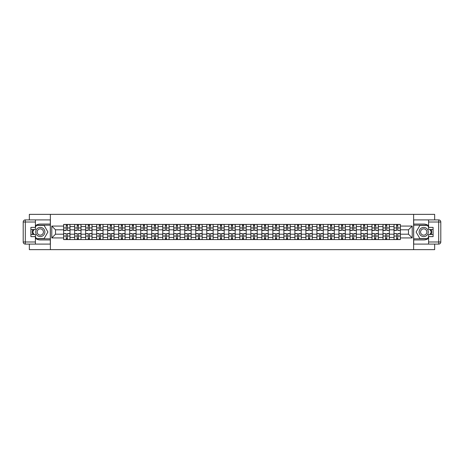 <?xml version="1.0" encoding="UTF-8"?>
<svg xmlns="http://www.w3.org/2000/svg" width="464" height="464" viewBox="0 0 464 464"><rect width="100%" height="100%" fill="white"/><g stroke="black" fill="none" stroke-linecap="round" stroke-linejoin="round"><path stroke-width="0.7" d="M29.342 244.105L29.342 249.649L434.658 249.649L434.658 244.105M434.658 219.895L434.658 214.351L29.342 214.351L29.342 219.895M74.658 239.586L74.658 226.565L70 226.565L70 239.586M70 226.565L70 224.414M74.658 226.565L74.658 224.414M81.014 224.414L81.014 239.586M85.672 239.586L85.672 224.414M92.023 224.414L92.023 239.586M96.68 239.586L96.68 224.414M103.037 224.414L103.037 239.586M107.694 239.586L107.694 224.414M114.045 224.414L114.045 239.586M118.709 239.586L118.709 224.414M125.06 224.414L125.06 239.586M129.717 239.586L129.717 224.414M136.068 224.414L136.068 239.586M140.731 239.586L140.731 224.414M147.082 224.414L147.082 239.586M151.74 239.586L151.74 224.414M158.096 224.414L158.096 239.586M162.754 239.586L162.754 224.414M169.105 224.414L169.105 239.586M173.762 239.586L173.762 224.414M180.119 224.414L180.119 239.586M184.776 239.586L184.776 224.414M191.127 224.414L191.127 239.586M195.791 239.586L195.791 224.414M202.142 224.414L202.142 239.586M206.799 239.586L206.799 224.414M213.156 224.414L213.156 239.586M217.813 239.586L217.813 224.414M224.164 224.414L224.164 239.586M228.822 239.586L228.822 224.414M235.178 224.414L235.178 239.586M239.836 239.586L239.836 224.414M246.187 224.414L246.187 239.586M250.844 239.586L250.844 224.414M257.201 224.414L257.201 239.586M261.858 239.586L261.858 224.414M268.209 224.414L268.209 239.586M272.873 239.586L272.873 224.414M279.224 224.414L279.224 239.586M283.881 239.586L283.881 224.414M290.238 224.414L290.238 239.586M294.895 239.586L294.895 224.414M301.246 224.414L301.246 239.586M305.904 239.586L305.904 224.414M312.26 224.414L312.26 239.586M316.918 239.586L316.918 224.414M323.269 224.414L323.269 239.586M327.932 239.586L327.932 224.414M334.283 224.414L334.283 239.586M338.94 239.586L338.94 224.414M345.291 224.414L345.291 239.586M349.955 239.586L349.955 224.414M356.306 224.414L356.306 239.586M360.963 239.586L360.963 224.414M367.32 224.414L367.32 239.586M371.977 239.586L371.977 224.414M378.328 224.414L378.328 239.586M382.986 239.586L382.986 224.414M389.342 224.414L389.342 239.586M394 239.586L394 224.414M394 234.187L389.342 234.187M382.986 234.187L378.328 234.187M371.977 234.187L367.32 234.187M360.963 234.187L356.306 234.187M349.955 234.187L345.291 234.187M338.94 234.187L334.283 234.187M327.932 234.187L323.269 234.187M316.918 234.187L312.26 234.187M305.904 234.187L301.246 234.187M294.895 234.187L290.238 234.187M283.881 234.187L279.224 234.187M272.873 234.187L268.209 234.187M261.858 234.187L257.201 234.187M250.844 234.187L246.187 234.187M239.836 234.187L235.178 234.187M228.822 234.187L224.164 234.187M217.813 234.187L213.156 234.187M206.799 234.187L202.142 234.187M195.791 234.187L191.127 234.187M184.776 234.187L180.119 234.187M173.762 234.187L169.105 234.187M162.754 234.187L158.096 234.187M151.74 234.187L147.082 234.187M140.731 234.187L136.068 234.187M129.717 234.187L125.06 234.187M118.709 234.187L114.045 234.187M107.694 234.187L103.037 234.187M96.68 234.187L92.023 234.187M85.672 234.187L81.014 234.187M74.658 234.187L70 234.187M394 229.813L389.342 229.813M382.986 229.813L378.328 229.813M371.977 229.813L367.32 229.813M360.963 229.813L356.306 229.813M349.955 229.813L345.291 229.813M338.94 229.813L334.283 229.813M327.932 229.813L323.269 229.813M316.918 229.813L312.26 229.813M305.904 229.813L301.246 229.813M294.895 229.813L290.238 229.813M283.881 229.813L279.224 229.813M272.873 229.813L268.209 229.813M261.858 229.813L257.201 229.813M250.844 229.813L246.187 229.813M239.836 229.813L235.178 229.813M228.822 229.813L224.164 229.813M217.813 229.813L213.156 229.813M206.799 229.813L202.142 229.813M195.791 229.813L191.127 229.813M184.776 229.813L180.119 229.813M173.762 229.813L169.105 229.813M162.754 229.813L158.096 229.813M151.74 229.813L147.082 229.813M140.731 229.813L136.068 229.813M129.717 229.813L125.06 229.813M118.709 229.813L114.045 229.813M107.694 229.813L103.037 229.813M96.68 229.813L92.023 229.813M85.672 229.813L81.014 229.813M74.658 229.813L70 229.813M55.529 234.187L63.649 234.187L63.649 229.813L55.529 229.813L55.529 234.187L51.788 237.928L51.788 226.072L63.649 226.072L63.649 229.813M400.351 229.813L400.351 234.187L408.471 234.187L408.471 229.813L400.351 229.813L400.351 224.414L63.649 224.414L63.649 226.072M400.351 226.072L412.212 226.072L412.212 237.928L400.351 237.928L400.351 234.187M63.649 234.187L63.649 239.586L400.351 239.586L400.351 237.928M63.649 237.928L51.788 237.928M413.621 249.649L413.621 214.351M50.379 249.649L50.379 214.351M67.425 238.531L66.224 238.531M66.224 225.469L67.425 225.469M78.433 238.531L77.233 238.531M77.233 225.469L78.433 225.469M89.448 238.531L88.247 238.531M88.247 225.469L89.448 225.469M100.456 238.531L99.261 238.531M99.261 225.469L100.456 225.469M111.47 238.531L110.27 238.531M110.27 225.469L111.47 225.469M122.484 238.531L121.284 238.531M121.284 225.469L122.484 225.469M133.493 238.531L132.292 238.531M132.292 225.469L133.493 225.469M144.507 238.531L143.306 238.531M143.306 225.469L144.507 225.469M155.515 238.531L154.315 238.531M154.315 225.469L155.515 225.469M166.53 238.531L165.329 238.531M165.329 225.469L166.53 225.469M177.544 238.531L176.343 238.531M176.343 225.469L177.544 225.469M188.552 238.531L187.352 238.531M187.352 225.469L188.552 225.469M199.566 238.531L198.366 238.531M198.366 225.469L199.566 225.469M210.575 238.531L209.374 238.531M209.374 225.469L210.575 225.469M221.589 238.531L220.388 238.531M220.388 225.469L221.589 225.469M232.597 238.531L231.403 238.531M231.403 225.469L232.597 225.469M243.612 238.531L242.411 238.531M242.411 225.469L243.612 225.469M254.626 238.531L253.425 238.531M253.425 225.469L254.626 225.469M265.634 238.531L264.434 238.531M264.434 225.469L265.634 225.469M276.648 238.531L275.448 238.531M275.448 225.469L276.648 225.469M287.657 238.531L286.456 238.531M286.456 225.469L287.657 225.469M298.671 238.531L297.47 238.531M297.47 225.469L298.671 225.469M309.685 238.531L308.485 238.531M308.485 225.469L309.685 225.469M320.694 238.531L319.493 238.531M319.493 225.469L320.694 225.469M331.708 238.531L330.507 238.531M330.507 225.469L331.708 225.469M342.716 238.531L341.516 238.531M341.516 225.469L342.716 225.469M353.73 238.531L352.53 238.531M352.53 225.469L353.73 225.469M364.739 238.531L363.544 238.531M363.544 225.469L364.739 225.469M375.753 238.531L374.552 238.531M374.552 225.469L375.753 225.469M386.767 238.531L385.567 238.531M385.567 225.469L386.767 225.469M397.776 238.531L396.575 238.531M396.575 225.469L397.776 225.469M51.788 226.072L55.529 229.813M408.471 234.187L412.212 237.928M408.471 229.813L412.212 226.072M67.425 230.335L69.965 230.48L67.425 230.48L67.425 224.483L69.965 224.483L68.55 224.483M69.965 230.335L69.965 224.483M66.224 225.4L67.425 225.4M65.093 224.483L63.684 224.483L63.684 230.48L66.224 230.48L66.224 224.483L65.198 224.483M63.684 224.483L68.446 224.483M66.224 233.665L63.684 233.52L66.224 233.52L66.224 239.517L63.684 239.517L65.093 239.517M63.684 233.665L63.684 239.517M67.425 238.6L66.224 238.6M68.55 239.517L69.965 239.517L69.965 233.52L67.425 233.52L67.425 239.517L68.446 239.517M69.965 239.517L65.198 239.517M78.433 230.335L80.974 230.48L78.433 230.48L78.433 224.483L80.974 224.483L79.564 224.483M80.974 230.335L80.974 224.483M77.233 225.4L78.433 225.4M76.108 224.483L74.692 224.483L74.692 230.48L77.233 230.48L77.233 224.483L76.212 224.483M74.692 224.483L79.46 224.483M89.448 230.335L91.988 230.48L89.448 230.48L89.448 224.483L91.988 224.483L90.579 224.483M91.988 230.335L91.988 224.483M88.247 225.4L89.448 225.4M87.116 224.483L85.707 224.483L85.707 230.48L88.247 230.48L88.247 224.483L87.226 224.483M85.707 224.483L90.468 224.483M35.409 238.27A7.94 7.94 0 0 0 40.281 239.94L50.303 239.94L50.303 244.105L25.317 244.105A2.117 2.117 0 0 1 23.2 241.988L23.2 222.012A2.117 2.117 0 0 1 25.317 219.895L35.409 219.895L35.409 229.494L30.897 229.494M35.409 219.895L50.303 219.895L50.303 224.06L40.281 224.06A7.94 7.94 0 0 0 35.409 225.73M32.747 229.494A7.94 7.94 0 0 0 32.747 234.506M50.303 239.94L50.303 224.06M30.897 234.506L35.409 234.506L35.409 244.105M35.409 227.377L30.897 227.377L30.897 236.623L35.409 236.623M50.303 225.191L36.349 225.191L35.409 226.815M35.409 237.185L36.349 238.809L50.303 238.809M33.866 229.494L32.416 232L33.866 234.506M428.591 225.73A7.94 7.94 0 0 0 423.719 224.06L413.697 224.06L413.697 219.895L438.683 219.895A2.117 2.117 0 0 1 440.8 222.012L440.8 241.988A2.117 2.117 0 0 1 438.683 244.105L428.591 244.105L428.591 234.506L433.103 234.506M428.591 244.105L413.697 244.105L413.697 239.94L423.719 239.94A7.94 7.94 0 0 0 428.591 238.27M431.253 234.506A7.94 7.94 0 0 0 431.253 229.494M413.697 224.06L413.697 239.94M433.103 229.494L428.591 229.494L428.591 219.895M428.591 236.623L433.103 236.623L433.103 227.377L428.591 227.377M413.697 238.809L427.651 238.809L428.591 237.185M428.591 226.815L427.651 225.191L413.697 225.191M430.134 234.506L431.584 232L430.134 229.494M35.693 232A4.588 4.588 0 0 0 40.281 236.588A4.588 4.588 0 0 0 44.869 232A4.588 4.588 0 0 0 40.281 227.412A4.588 4.588 0 0 0 35.693 232M37.143 232A3.144 3.144 0 0 0 40.281 235.144A3.144 3.144 0 0 0 43.425 232A3.144 3.144 0 0 0 40.281 228.856A3.144 3.144 0 0 0 37.143 232M35.409 227.238L36.47 225.4L44.092 225.4L47.902 232L44.092 238.6L36.47 238.6L35.409 236.762M34.11 234.506L32.66 232L34.11 229.494M419.131 232A4.588 4.588 0 0 0 423.719 236.588A4.588 4.588 0 0 0 428.307 232A4.588 4.588 0 0 0 423.719 227.412A4.588 4.588 0 0 0 419.131 232M420.575 232A3.144 3.144 0 0 0 423.719 235.144A3.144 3.144 0 0 0 426.857 232A3.144 3.144 0 0 0 423.719 228.856A3.144 3.144 0 0 0 420.575 232M428.591 236.762L427.53 238.6L419.908 238.6L416.098 232L419.908 225.4L427.53 225.4L428.591 227.238M429.89 229.494L431.34 232L429.89 234.506M77.233 233.665L74.692 233.52L77.233 233.52L77.233 239.517L74.692 239.517L76.108 239.517M74.692 233.665L74.692 239.517M78.433 238.6L77.233 238.6M79.564 239.517L80.974 239.517L80.974 233.52L78.433 233.52L78.433 239.517L79.46 239.517M80.974 239.517L76.212 239.517M88.247 233.665L85.707 233.52L88.247 233.52L88.247 239.517L85.707 239.517L87.116 239.517M85.707 233.665L85.707 239.517M89.448 238.6L88.247 238.6M90.579 239.517L91.988 239.517L91.988 233.52L89.448 233.52L89.448 239.517L90.468 239.517M91.988 239.517L87.226 239.517M100.456 230.335L103.002 230.48L100.456 230.48L100.456 224.483L103.002 224.483L101.587 224.483M103.002 230.335L103.002 224.483M99.261 225.4L100.456 225.4M98.13 224.483L96.715 224.483L96.715 230.48L99.261 230.48L99.261 224.483L98.235 224.483M96.715 224.483L101.483 224.483M111.47 230.335L114.011 230.48L111.47 230.48L111.47 224.483L114.011 224.483L112.601 224.483M114.011 230.335L114.011 224.483M110.27 225.4L111.47 225.4M109.139 224.483L107.729 224.483L107.729 230.48L110.27 230.48L110.27 224.483L109.249 224.483M107.729 224.483L112.497 224.483M122.484 230.335L125.025 230.48L122.484 230.48L122.484 224.483L125.025 224.483L123.61 224.483M125.025 230.335L125.025 224.483M121.284 225.4L122.484 225.4M120.153 224.483L118.743 224.483L118.743 230.48L121.284 230.48L121.284 224.483L120.257 224.483M118.743 224.483L123.505 224.483M99.261 233.665L96.715 233.52L99.261 233.52L99.261 239.517L96.715 239.517L98.13 239.517M96.715 233.665L96.715 239.517M100.456 238.6L99.261 238.6M101.587 239.517L103.002 239.517L103.002 233.52L100.456 233.52L100.456 239.517L101.483 239.517M103.002 239.517L98.235 239.517M110.27 233.665L107.729 233.52L110.27 233.52L110.27 239.517L107.729 239.517L109.139 239.517M107.729 233.665L107.729 239.517M111.47 238.6L110.27 238.6M112.601 239.517L114.011 239.517L114.011 233.52L111.47 233.52L111.47 239.517L112.497 239.517M114.011 239.517L109.249 239.517M121.284 233.665L118.743 233.52L121.284 233.52L121.284 239.517L118.743 239.517L120.153 239.517M118.743 233.665L118.743 239.517M122.484 238.6L121.284 238.6M123.61 239.517L125.025 239.517L125.025 233.52L122.484 233.52L122.484 239.517L123.505 239.517M125.025 239.517L120.257 239.517M133.493 230.335L136.033 230.48L133.493 230.48L133.493 224.483L136.033 224.483L134.624 224.483M136.033 230.335L136.033 224.483M132.292 225.4L133.493 225.4M131.167 224.483L129.752 224.483L129.752 230.48L132.292 230.48L132.292 224.483L131.271 224.483M129.752 224.483L134.519 224.483M132.292 233.665L129.752 233.52L132.292 233.52L132.292 239.517L129.752 239.517L131.167 239.517M129.752 233.665L129.752 239.517M133.493 238.6L132.292 238.6M134.624 239.517L136.033 239.517L136.033 233.52L133.493 233.52L133.493 239.517L134.519 239.517M136.033 239.517L131.271 239.517M144.507 230.335L147.047 230.48L144.507 230.48L144.507 224.483L147.047 224.483L145.638 224.483M147.047 230.335L147.047 224.483M143.306 225.4L144.507 225.4M142.175 224.483L140.766 224.483L140.766 230.48L143.306 230.48L143.306 224.483L142.28 224.483M140.766 224.483L145.528 224.483M143.306 233.665L140.766 233.52L143.306 233.52L143.306 239.517L140.766 239.517L142.175 239.517M140.766 233.665L140.766 239.517M144.507 238.6L143.306 238.6M145.638 239.517L147.047 239.517L147.047 233.52L144.507 233.52L144.507 239.517L145.528 239.517M147.047 239.517L142.28 239.517M155.515 230.335L158.062 230.48L155.515 230.48L155.515 224.483L158.062 224.483L156.646 224.483M158.062 230.335L158.062 224.483M154.315 225.4L155.515 225.4M153.19 224.483L151.774 224.483L151.774 230.48L154.315 230.48L154.315 224.483L153.294 224.483M151.774 224.483L156.542 224.483M154.315 233.665L151.774 233.52L154.315 233.52L154.315 239.517L151.774 239.517L153.19 239.517M151.774 233.665L151.774 239.517M155.515 238.6L154.315 238.6M156.646 239.517L158.062 239.517L158.062 233.52L155.515 233.52L155.515 239.517L156.542 239.517M158.062 239.517L153.294 239.517M166.53 230.335L169.07 230.48L166.53 230.48L166.53 224.483L169.07 224.483L167.661 224.483M169.07 230.335L169.07 224.483M165.329 225.4L166.53 225.4M164.198 224.483L162.789 224.483L162.789 230.48L165.329 230.48L165.329 224.483L164.308 224.483M162.789 224.483L167.55 224.483M165.329 233.665L162.789 233.52L165.329 233.52L165.329 239.517L162.789 239.517L164.198 239.517M162.789 233.665L162.789 239.517M166.53 238.6L165.329 238.6M167.661 239.517L169.07 239.517L169.07 233.52L166.53 233.52L166.53 239.517L167.55 239.517M169.07 239.517L164.308 239.517M177.544 230.335L180.084 230.48L177.544 230.48L177.544 224.483L180.084 224.483L178.669 224.483M180.084 230.335L180.084 224.483M176.343 225.4L177.544 225.4M175.212 224.483L173.803 224.483L173.803 230.48L176.343 230.48L176.343 224.483L175.317 224.483M173.803 224.483L178.565 224.483M176.343 233.665L173.803 233.52L176.343 233.52L176.343 239.517L173.803 239.517L175.212 239.517M173.803 233.665L173.803 239.517M177.544 238.6L176.343 238.6M178.669 239.517L180.084 239.517L180.084 233.52L177.544 233.52L177.544 239.517L178.565 239.517M180.084 239.517L175.317 239.517M188.552 230.335L191.093 230.48L188.552 230.48L188.552 224.483L191.093 224.483L189.683 224.483M191.093 230.335L191.093 224.483M187.352 225.4L188.552 225.4M186.226 224.483L184.811 224.483L184.811 230.48L187.352 230.48L187.352 224.483L186.331 224.483M184.811 224.483L189.579 224.483M187.352 233.665L184.811 233.52L187.352 233.52L187.352 239.517L184.811 239.517L186.226 239.517M184.811 233.665L184.811 239.517M188.552 238.6L187.352 238.6M189.683 239.517L191.093 239.517L191.093 233.52L188.552 233.52L188.552 239.517L189.579 239.517M191.093 239.517L186.331 239.517M199.566 230.335L202.107 230.48L199.566 230.48L199.566 224.483L202.107 224.483L200.692 224.483M202.107 230.335L202.107 224.483M198.366 225.4L199.566 225.4M197.235 224.483L195.825 224.483L195.825 230.48L198.366 230.48L198.366 224.483L197.339 224.483M195.825 224.483L200.587 224.483M198.366 233.665L195.825 233.52L198.366 233.52L198.366 239.517L195.825 239.517L197.235 239.517M195.825 233.665L195.825 239.517M199.566 238.6L198.366 238.6M200.692 239.517L202.107 239.517L202.107 233.52L199.566 233.52L199.566 239.517L200.587 239.517M202.107 239.517L197.339 239.517M210.575 230.335L213.115 230.48L210.575 230.48L210.575 224.483L213.115 224.483L211.706 224.483M213.115 230.335L213.115 224.483M209.374 225.4L210.575 225.4M208.249 224.483L206.834 224.483L206.834 230.48L209.374 230.48L209.374 224.483L208.353 224.483M206.834 224.483L211.601 224.483M209.374 233.665L206.834 233.52L209.374 233.52L209.374 239.517L206.834 239.517L208.249 239.517M206.834 233.665L206.834 239.517M210.575 238.6L209.374 238.6M211.706 239.517L213.115 239.517L213.115 233.52L210.575 233.52L210.575 239.517L211.601 239.517M213.115 239.517L208.353 239.517M221.589 230.335L224.129 230.48L221.589 230.48L221.589 224.483L224.129 224.483L222.72 224.483M224.129 230.335L224.129 224.483M220.388 225.4L221.589 225.4M219.257 224.483L217.848 224.483L217.848 230.48L220.388 230.48L220.388 224.483L219.368 224.483M217.848 224.483L222.61 224.483M220.388 233.665L217.848 233.52L220.388 233.52L220.388 239.517L217.848 239.517L219.257 239.517M217.848 233.665L217.848 239.517M221.589 238.6L220.388 238.6M222.72 239.517L224.129 239.517L224.129 233.52L221.589 233.52L221.589 239.517L222.61 239.517M224.129 239.517L219.368 239.517M232.597 230.335L235.144 230.48L232.597 230.48L232.597 224.483L235.144 224.483L233.728 224.483M235.144 230.335L235.144 224.483M231.403 225.4L232.597 225.4M230.272 224.483L228.856 224.483L228.856 230.48L231.403 230.48L231.403 224.483L230.376 224.483M228.856 224.483L233.624 224.483M231.403 233.665L228.856 233.52L231.403 233.52L231.403 239.517L228.856 239.517L230.272 239.517M228.856 233.665L228.856 239.517M232.597 238.6L231.403 238.6M233.728 239.517L235.144 239.517L235.144 233.52L232.597 233.52L232.597 239.517L233.624 239.517M235.144 239.517L230.376 239.517M243.612 230.335L246.152 230.48L243.612 230.48L243.612 224.483L246.152 224.483L244.743 224.483M246.152 230.335L246.152 224.483M242.411 225.4L243.612 225.4M241.28 224.483L239.871 224.483L239.871 230.48L242.411 230.48L242.411 224.483L241.39 224.483M239.871 224.483L244.632 224.483M242.411 233.665L239.871 233.52L242.411 233.52L242.411 239.517L239.871 239.517L241.28 239.517M239.871 233.665L239.871 239.517M243.612 238.6L242.411 238.6M244.743 239.517L246.152 239.517L246.152 233.52L243.612 233.52L243.612 239.517L244.632 239.517M246.152 239.517L241.39 239.517M254.626 230.335L257.166 230.48L254.626 230.48L254.626 224.483L257.166 224.483L255.751 224.483M257.166 230.335L257.166 224.483M253.425 225.4L254.626 225.4M252.294 224.483L250.885 224.483L250.885 230.48L253.425 230.48L253.425 224.483L252.399 224.483M250.885 224.483L255.647 224.483M253.425 233.665L250.885 233.52L253.425 233.52L253.425 239.517L250.885 239.517L252.294 239.517M250.885 233.665L250.885 239.517M254.626 238.6L253.425 238.6M255.751 239.517L257.166 239.517L257.166 233.52L254.626 233.52L254.626 239.517L255.647 239.517M257.166 239.517L252.399 239.517M265.634 230.335L268.175 230.48L265.634 230.48L265.634 224.483L268.175 224.483L266.765 224.483M268.175 230.335L268.175 224.483M264.434 225.4L265.634 225.4M263.308 224.483L261.893 224.483L261.893 230.48L264.434 230.48L264.434 224.483L263.413 224.483M261.893 224.483L266.661 224.483M264.434 233.665L261.893 233.52L264.434 233.52L264.434 239.517L261.893 239.517L263.308 239.517M261.893 233.665L261.893 239.517M265.634 238.6L264.434 238.6M266.765 239.517L268.175 239.517L268.175 233.52L265.634 233.52L265.634 239.517L266.661 239.517M268.175 239.517L263.413 239.517M276.648 230.335L279.189 230.48L276.648 230.48L276.648 224.483L279.189 224.483L277.774 224.483M279.189 230.335L279.189 224.483M275.448 225.4L276.648 225.4M274.317 224.483L272.907 224.483L272.907 230.48L275.448 230.48L275.448 224.483L274.421 224.483M272.907 224.483L277.669 224.483M275.448 233.665L272.907 233.52L275.448 233.52L275.448 239.517L272.907 239.517L274.317 239.517M272.907 233.665L272.907 239.517M276.648 238.6L275.448 238.6M277.774 239.517L279.189 239.517L279.189 233.52L276.648 233.52L276.648 239.517L277.669 239.517M279.189 239.517L274.421 239.517M287.657 230.335L290.197 230.48L287.657 230.48L287.657 224.483L290.197 224.483L288.788 224.483M290.197 230.335L290.197 224.483M286.456 225.4L287.657 225.4M285.331 224.483L283.916 224.483L283.916 230.48L286.456 230.48L286.456 224.483L285.435 224.483M283.916 224.483L288.683 224.483M286.456 233.665L283.916 233.52L286.456 233.52L286.456 239.517L283.916 239.517L285.331 239.517M283.916 233.665L283.916 239.517M287.657 238.6L286.456 238.6M288.788 239.517L290.197 239.517L290.197 233.52L287.657 233.52L287.657 239.517L288.683 239.517M290.197 239.517L285.435 239.517M298.671 230.335L301.211 230.48L298.671 230.48L298.671 224.483L301.211 224.483L299.802 224.483M301.211 230.335L301.211 224.483M297.47 225.4L298.671 225.4M296.339 224.483L294.93 224.483L294.93 230.48L297.47 230.48L297.47 224.483L296.45 224.483M294.93 224.483L299.692 224.483M297.47 233.665L294.93 233.52L297.47 233.52L297.47 239.517L294.93 239.517L296.339 239.517M294.93 233.665L294.93 239.517M298.671 238.6L297.47 238.6M299.802 239.517L301.211 239.517L301.211 233.52L298.671 233.52L298.671 239.517L299.692 239.517M301.211 239.517L296.45 239.517M309.685 230.335L312.226 230.48L309.685 230.48L309.685 224.483L312.226 224.483L310.81 224.483M312.226 230.335L312.226 224.483M308.485 225.4L309.685 225.4M307.354 224.483L305.938 224.483L305.938 230.48L308.485 230.48L308.485 224.483L307.458 224.483M305.938 224.483L310.706 224.483M308.485 233.665L305.938 233.52L308.485 233.52L308.485 239.517L305.938 239.517L307.354 239.517M305.938 233.665L305.938 239.517M309.685 238.6L308.485 238.6M310.81 239.517L312.226 239.517L312.226 233.52L309.685 233.52L309.685 239.517L310.706 239.517M312.226 239.517L307.458 239.517M320.694 230.335L323.234 230.48L320.694 230.48L320.694 224.483L323.234 224.483L321.825 224.483M323.234 230.335L323.234 224.483M319.493 225.4L320.694 225.4M318.362 224.483L316.953 224.483L316.953 230.48L319.493 230.48L319.493 224.483L318.472 224.483M316.953 224.483L321.72 224.483M319.493 233.665L316.953 233.52L319.493 233.52L319.493 239.517L316.953 239.517L318.362 239.517M316.953 233.665L316.953 239.517M320.694 238.6L319.493 238.6M321.825 239.517L323.234 239.517L323.234 233.52L320.694 233.52L320.694 239.517L321.72 239.517M323.234 239.517L318.472 239.517M331.708 230.335L334.248 230.48L331.708 230.48L331.708 224.483L334.248 224.483L332.833 224.483M334.248 230.335L334.248 224.483M330.507 225.4L331.708 225.4M329.376 224.483L327.967 224.483L327.967 230.48L330.507 230.48L330.507 224.483L329.481 224.483M327.967 224.483L332.729 224.483M330.507 233.665L327.967 233.52L330.507 233.52L330.507 239.517L327.967 239.517L329.376 239.517M327.967 233.665L327.967 239.517M331.708 238.6L330.507 238.6M332.833 239.517L334.248 239.517L334.248 233.52L331.708 233.52L331.708 239.517L332.729 239.517M334.248 239.517L329.481 239.517M342.716 230.335L345.257 230.48L342.716 230.48L342.716 224.483L345.257 224.483L343.847 224.483M345.257 230.335L345.257 224.483M341.516 225.4L342.716 225.4M340.39 224.483L338.975 224.483L338.975 230.48L341.516 230.48L341.516 224.483L340.495 224.483M338.975 224.483L343.743 224.483M341.516 233.665L338.975 233.52L341.516 233.52L341.516 239.517L338.975 239.517L340.39 239.517M338.975 233.665L338.975 239.517M342.716 238.6L341.516 238.6M343.847 239.517L345.257 239.517L345.257 233.52L342.716 233.52L342.716 239.517L343.743 239.517M345.257 239.517L340.495 239.517M353.73 230.335L356.271 230.48L353.73 230.48L353.73 224.483L356.271 224.483L354.861 224.483M356.271 230.335L356.271 224.483M352.53 225.4L353.73 225.4M351.399 224.483L349.989 224.483L349.989 230.48L352.53 230.48L352.53 224.483L351.503 224.483M349.989 224.483L354.751 224.483M352.53 233.665L349.989 233.52L352.53 233.52L352.53 239.517L349.989 239.517L351.399 239.517M349.989 233.665L349.989 239.517M353.73 238.6L352.53 238.6M354.861 239.517L356.271 239.517L356.271 233.52L353.73 233.52L353.73 239.517L354.751 239.517M356.271 239.517L351.503 239.517M364.739 230.335L367.285 230.48L364.739 230.48L364.739 224.483L367.285 224.483L365.87 224.483M367.285 230.335L367.285 224.483M363.544 225.4L364.739 225.4M362.413 224.483L360.998 224.483L360.998 230.48L363.544 230.48L363.544 224.483L362.517 224.483M360.998 224.483L365.765 224.483M363.544 233.665L360.998 233.52L363.544 233.52L363.544 239.517L360.998 239.517L362.413 239.517M360.998 233.665L360.998 239.517M364.739 238.6L363.544 238.6M365.87 239.517L367.285 239.517L367.285 233.52L364.739 233.52L364.739 239.517L365.765 239.517M367.285 239.517L362.517 239.517M375.753 230.335L378.293 230.48L375.753 230.48L375.753 224.483L378.293 224.483L376.884 224.483M378.293 230.335L378.293 224.483M374.552 225.4L375.753 225.4M373.421 224.483L372.012 224.483L372.012 230.48L374.552 230.48L374.552 224.483L373.532 224.483M372.012 224.483L376.774 224.483M374.552 233.665L372.012 233.52L374.552 233.52L374.552 239.517L372.012 239.517L373.421 239.517M372.012 233.665L372.012 239.517M375.753 238.6L374.552 238.6M376.884 239.517L378.293 239.517L378.293 233.52L375.753 233.52L375.753 239.517L376.774 239.517M378.293 239.517L373.532 239.517M386.767 230.335L389.308 230.48L386.767 230.48L386.767 224.483L389.308 224.483L387.892 224.483M389.308 230.335L389.308 224.483M385.567 225.4L386.767 225.4M384.436 224.483L383.026 224.483L383.026 230.48L385.567 230.48L385.567 224.483L384.54 224.483M383.026 224.483L387.788 224.483M385.567 233.665L383.026 233.52L385.567 233.52L385.567 239.517L383.026 239.517L384.436 239.517M383.026 233.665L383.026 239.517M386.767 238.6L385.567 238.6M387.892 239.517L389.308 239.517L389.308 233.52L386.767 233.52L386.767 239.517L387.788 239.517M389.308 239.517L384.54 239.517M397.776 230.335L400.316 230.48L397.776 230.48L397.776 224.483L400.316 224.483L398.907 224.483M400.316 230.335L400.316 224.483M396.575 225.4L397.776 225.4M395.45 224.483L394.035 224.483L394.035 230.48L396.575 230.48L396.575 224.483L395.554 224.483M394.035 224.483L398.802 224.483M396.575 233.665L394.035 233.52L396.575 233.52L396.575 239.517L394.035 239.517L395.45 239.517M394.035 233.665L394.035 239.517M397.776 238.6L396.575 238.6M398.907 239.517L400.316 239.517L400.316 233.52L397.776 233.52L397.776 239.517L398.802 239.517M400.316 239.517L395.554 239.517M382.986 226.565L378.328 226.565M371.977 226.565L367.32 226.565M360.963 226.565L356.306 226.565M349.955 226.565L345.291 226.565M338.94 226.565L334.283 226.565M327.932 226.565L323.269 226.565M316.918 226.565L312.26 226.565M305.904 226.565L301.246 226.565M294.895 226.565L290.238 226.565M283.881 226.565L279.224 226.565M272.873 226.565L268.209 226.565M261.858 226.565L257.201 226.565M250.844 226.565L246.187 226.565M239.836 226.565L235.178 226.565M228.822 226.565L224.164 226.565M217.813 226.565L213.156 226.565M206.799 226.565L202.142 226.565M195.791 226.565L191.127 226.565M184.776 226.565L180.119 226.565M173.762 226.565L169.105 226.565M162.754 226.565L158.096 226.565M151.74 226.565L147.082 226.565M140.731 226.565L136.068 226.565M129.717 226.565L125.06 226.565M118.709 226.565L114.045 226.565M107.694 226.565L103.037 226.565M96.68 226.565L92.023 226.565M85.672 226.565L81.014 226.565M394 226.565L389.342 226.565M382.986 237.435L378.328 237.435M371.977 237.435L367.32 237.435M360.963 237.435L356.306 237.435M349.955 237.435L345.291 237.435M338.94 237.435L334.283 237.435M327.932 237.435L323.269 237.435M316.918 237.435L312.26 237.435M305.904 237.435L301.246 237.435M294.895 237.435L290.238 237.435M283.881 237.435L279.224 237.435M272.873 237.435L268.209 237.435M261.858 237.435L257.201 237.435M250.844 237.435L246.187 237.435M239.836 237.435L235.178 237.435M228.822 237.435L224.164 237.435M217.813 237.435L213.156 237.435M206.799 237.435L202.142 237.435M195.791 237.435L191.127 237.435M184.776 237.435L180.119 237.435M173.762 237.435L169.105 237.435M162.754 237.435L158.096 237.435M151.74 237.435L147.082 237.435M140.731 237.435L136.068 237.435M129.717 237.435L125.06 237.435M118.709 237.435L114.045 237.435M107.694 237.435L103.037 237.435M96.68 237.435L92.023 237.435M85.672 237.435L81.014 237.435M74.658 237.435L70 237.435M394 237.435L389.342 237.435M67.425 227.952L69.965 227.952M63.684 230.335L66.224 230.335M63.684 227.952L66.224 227.952M66.224 236.048L63.684 236.048M69.965 233.665L67.425 233.665M69.965 236.048L67.425 236.048M78.433 227.952L80.974 227.952M74.692 230.335L77.233 230.335M74.692 227.952L77.233 227.952M89.448 227.952L91.988 227.952M85.707 230.335L88.247 230.335M85.707 227.952L88.247 227.952M35.409 222.012L25.317 222.012L25.317 241.988L35.409 241.988M23.2 222.012L25.317 222.012L25.317 219.895M25.317 244.105L25.317 241.988L23.2 241.988M428.591 241.988L438.683 241.988L438.683 222.012L428.591 222.012M440.8 241.988L438.683 241.988L438.683 244.105M438.683 219.895L438.683 222.012L440.8 222.012M77.233 236.048L74.692 236.048M80.974 233.665L78.433 233.665M80.974 236.048L78.433 236.048M88.247 236.048L85.707 236.048M91.988 233.665L89.448 233.665M91.988 236.048L89.448 236.048M100.456 227.952L103.002 227.952M96.715 230.335L99.261 230.335M96.715 227.952L99.261 227.952M111.47 227.952L114.011 227.952M107.729 230.335L110.27 230.335M107.729 227.952L110.27 227.952M122.484 227.952L125.025 227.952M118.743 230.335L121.284 230.335M118.743 227.952L121.284 227.952M99.261 236.048L96.715 236.048M103.002 233.665L100.456 233.665M103.002 236.048L100.456 236.048M110.27 236.048L107.729 236.048M114.011 233.665L111.47 233.665M114.011 236.048L111.47 236.048M121.284 236.048L118.743 236.048M125.025 233.665L122.484 233.665M125.025 236.048L122.484 236.048M133.493 227.952L136.033 227.952M129.752 230.335L132.292 230.335M129.752 227.952L132.292 227.952M132.292 236.048L129.752 236.048M136.033 233.665L133.493 233.665M136.033 236.048L133.493 236.048M144.507 227.952L147.047 227.952M140.766 230.335L143.306 230.335M140.766 227.952L143.306 227.952M143.306 236.048L140.766 236.048M147.047 233.665L144.507 233.665M147.047 236.048L144.507 236.048M155.515 227.952L158.062 227.952M151.774 230.335L154.315 230.335M151.774 227.952L154.315 227.952M154.315 236.048L151.774 236.048M158.062 233.665L155.515 233.665M158.062 236.048L155.515 236.048M166.53 227.952L169.07 227.952M162.789 230.335L165.329 230.335M162.789 227.952L165.329 227.952M165.329 236.048L162.789 236.048M169.07 233.665L166.53 233.665M169.07 236.048L166.53 236.048M177.544 227.952L180.084 227.952M173.803 230.335L176.343 230.335M173.803 227.952L176.343 227.952M176.343 236.048L173.803 236.048M180.084 233.665L177.544 233.665M180.084 236.048L177.544 236.048M188.552 227.952L191.093 227.952M184.811 230.335L187.352 230.335M184.811 227.952L187.352 227.952M187.352 236.048L184.811 236.048M191.093 233.665L188.552 233.665M191.093 236.048L188.552 236.048M199.566 227.952L202.107 227.952M195.825 230.335L198.366 230.335M195.825 227.952L198.366 227.952M198.366 236.048L195.825 236.048M202.107 233.665L199.566 233.665M202.107 236.048L199.566 236.048M210.575 227.952L213.115 227.952M206.834 230.335L209.374 230.335M206.834 227.952L209.374 227.952M209.374 236.048L206.834 236.048M213.115 233.665L210.575 233.665M213.115 236.048L210.575 236.048M221.589 227.952L224.129 227.952M217.848 230.335L220.388 230.335M217.848 227.952L220.388 227.952M220.388 236.048L217.848 236.048M224.129 233.665L221.589 233.665M224.129 236.048L221.589 236.048M232.597 227.952L235.144 227.952M228.856 230.335L231.403 230.335M228.856 227.952L231.403 227.952M231.403 236.048L228.856 236.048M235.144 233.665L232.597 233.665M235.144 236.048L232.597 236.048M243.612 227.952L246.152 227.952M239.871 230.335L242.411 230.335M239.871 227.952L242.411 227.952M242.411 236.048L239.871 236.048M246.152 233.665L243.612 233.665M246.152 236.048L243.612 236.048M254.626 227.952L257.166 227.952M250.885 230.335L253.425 230.335M250.885 227.952L253.425 227.952M253.425 236.048L250.885 236.048M257.166 233.665L254.626 233.665M257.166 236.048L254.626 236.048M265.634 227.952L268.175 227.952M261.893 230.335L264.434 230.335M261.893 227.952L264.434 227.952M264.434 236.048L261.893 236.048M268.175 233.665L265.634 233.665M268.175 236.048L265.634 236.048M276.648 227.952L279.189 227.952M272.907 230.335L275.448 230.335M272.907 227.952L275.448 227.952M275.448 236.048L272.907 236.048M279.189 233.665L276.648 233.665M279.189 236.048L276.648 236.048M287.657 227.952L290.197 227.952M283.916 230.335L286.456 230.335M283.916 227.952L286.456 227.952M286.456 236.048L283.916 236.048M290.197 233.665L287.657 233.665M290.197 236.048L287.657 236.048M298.671 227.952L301.211 227.952M294.93 230.335L297.47 230.335M294.93 227.952L297.47 227.952M297.47 236.048L294.93 236.048M301.211 233.665L298.671 233.665M301.211 236.048L298.671 236.048M309.685 227.952L312.226 227.952M305.938 230.335L308.485 230.335M305.938 227.952L308.485 227.952M308.485 236.048L305.938 236.048M312.226 233.665L309.685 233.665M312.226 236.048L309.685 236.048M320.694 227.952L323.234 227.952M316.953 230.335L319.493 230.335M316.953 227.952L319.493 227.952M319.493 236.048L316.953 236.048M323.234 233.665L320.694 233.665M323.234 236.048L320.694 236.048M331.708 227.952L334.248 227.952M327.967 230.335L330.507 230.335M327.967 227.952L330.507 227.952M330.507 236.048L327.967 236.048M334.248 233.665L331.708 233.665M334.248 236.048L331.708 236.048M342.716 227.952L345.257 227.952M338.975 230.335L341.516 230.335M338.975 227.952L341.516 227.952M341.516 236.048L338.975 236.048M345.257 233.665L342.716 233.665M345.257 236.048L342.716 236.048M353.73 227.952L356.271 227.952M349.989 230.335L352.53 230.335M349.989 227.952L352.53 227.952M352.53 236.048L349.989 236.048M356.271 233.665L353.73 233.665M356.271 236.048L353.73 236.048M364.739 227.952L367.285 227.952M360.998 230.335L363.544 230.335M360.998 227.952L363.544 227.952M363.544 236.048L360.998 236.048M367.285 233.665L364.739 233.665M367.285 236.048L364.739 236.048M375.753 227.952L378.293 227.952M372.012 230.335L374.552 230.335M372.012 227.952L374.552 227.952M374.552 236.048L372.012 236.048M378.293 233.665L375.753 233.665M378.293 236.048L375.753 236.048M386.767 227.952L389.308 227.952M383.026 230.335L385.567 230.335M383.026 227.952L385.567 227.952M385.567 236.048L383.026 236.048M389.308 233.665L386.767 233.665M389.308 236.048L386.767 236.048M397.776 227.952L400.316 227.952M394.035 230.335L396.575 230.335M394.035 227.952L396.575 227.952M396.575 236.048L394.035 236.048M400.316 233.665L397.776 233.665M400.316 236.048L397.776 236.048"/></g></svg>
